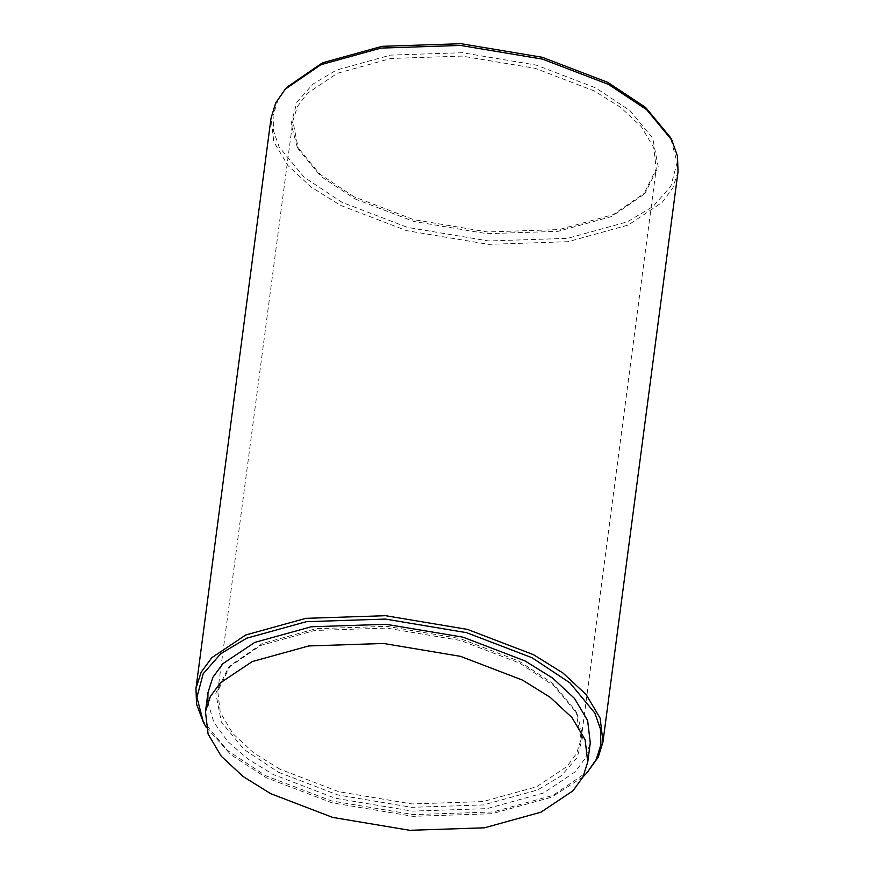 <?xml version="1.0" encoding="UTF-8"?>
<svg xmlns="http://www.w3.org/2000/svg" width="874" height="874" viewBox="0 0 874 874"><rect width="100%" height="100%" fill="white"/><g stroke="black" fill="none" stroke-linecap="round" stroke-linejoin="round"><path stroke-width="0.66" stroke-dasharray="4.37 3.28" d="M278.391 772.201L337.845 794.969L411.676 807.325L483.442 804.932L537.608 789.954L561.141 775.904L577.157 757.638L582.86 736.203L576.916 713.413L554.236 685.981L519.866 663.202L460.412 640.445L386.57 628.089L314.804 630.471L260.638 645.46L228.507 667.539L215.802 693.224L221.297 721.913L243.966 749.389L278.391 772.201M279.833 769.142L253.526 752.787L232.768 733.494L220.259 712.419L217.768 691.225L230.397 665.442L262.244 643.559L315.918 628.712L387.029 626.352L460.183 638.588L519.09 661.148L553.155 683.719L575.627 710.89L581.155 739.065L576.523 753.519L566.964 766.509L536.68 786.731L483.016 801.578L411.894 803.949L338.741 791.702L279.833 769.142M354.91 198.89L413.817 221.45L486.971 233.697L558.082 231.326L611.756 216.479L643.603 194.596L656.232 168.813L653.741 147.619L641.232 126.544L620.474 107.251L594.167 90.896L535.259 68.336L462.106 56.089L390.984 58.46L337.32 73.307L307.036 93.529L297.477 106.519L292.845 120.973L298.373 149.148L320.845 176.319L354.91 198.89M583.067 776.844L551.549 797.219L491.931 813.716L412.943 816.338L331.672 802.736L266.242 777.685L230.933 754.743L206.144 727.223M354.134 196.836L319.764 174.057L297.084 146.624L291.14 123.835L296.843 102.4L312.859 84.133L336.392 70.095L390.558 55.106L462.324 52.713L536.155 65.069L595.609 87.837L630.034 110.648L652.703 138.125L658.198 166.814L645.493 192.498L613.362 214.578L559.196 229.567L487.43 231.96L413.588 219.603L354.134 196.836M287.087 87.127L277.757 100.586L273.103 115.401L273.551 131.056L279.156 146.963L304.108 177.203L341.996 202.309L407.426 227.371L488.686 240.973L567.674 238.34L627.292 221.854L653.184 206.395L670.817 186.293L677.088 162.695L670.555 137.611M202.156 719.914L227.327 750.351L265.478 775.62L331.454 800.89L413.391 814.601L493.034 811.957L553.144 795.318L588.814 770.813M678.027 171.686L672.838 187.866L662.131 202.418L628.22 225.066L568.111 241.694L488.468 244.349L406.53 230.638L340.554 205.368L311.089 187.058L287.83 165.437L273.835 141.839L271.038 118.099M207.793 702.27L213.857 722.274L227.917 741.698L248.424 759.375L273.267 774.506L335.245 798.246L412.211 811.116L487.015 808.636L543.486 793.013L575.332 771.742L585.383 758.075L590.267 742.867M576.916 713.413L575.627 710.89M228.507 667.539L230.397 665.442M217.768 691.225L292.845 120.973M581.155 739.065L656.232 168.813M297.084 146.624L298.373 149.148M645.493 192.498L643.603 194.596"/><path stroke-width="1.31" d="M206.144 727.223L203.445 722.427L196.912 697.343L203.183 673.745L220.816 653.643L246.708 638.195L306.326 621.698L385.314 619.065L466.574 632.667L532.004 657.729L569.892 682.834L594.844 713.075L600.449 728.982L600.897 744.637L596.243 759.451L586.913 772.911L583.067 776.844M671.844 140.135L670.555 137.611L645.591 107.426L607.758 82.353L542.328 57.302L461.057 43.7L382.069 46.322L322.451 62.819L287.087 87.127L285.186 89.224L320.856 64.72L380.966 48.081L460.609 45.437L542.546 59.148L608.523 84.417L646.673 109.687L671.844 140.135L677.481 156.031L678.027 171.686L602.962 741.939L600.165 718.21L586.17 694.601L562.911 672.98L533.446 654.67L467.47 629.4L385.532 615.689L305.889 618.344L245.78 634.972L211.869 657.619L201.162 672.172L195.973 688.351L196.519 704.007L203.445 722.427M586.913 772.911L598.297 757.07L602.962 741.939M195.973 688.351L271.038 118.099L275.703 102.968L285.186 89.224M587.743 762.052L585.121 739.754L571.967 717.587L550.128 697.277L522.455 680.081L460.478 656.341L383.522 643.461L308.708 645.952L252.247 661.574L220.39 682.845L210.339 696.512L205.466 711.72L208.078 734.007L221.231 756.185L243.07 776.483L270.743 793.69L332.721 817.419L409.688 830.3L484.491 827.809L540.951 812.186L572.809 790.915L582.86 777.248L587.743 762.052L590.267 742.867L587.645 720.58L574.491 698.402L552.652 678.104L524.979 660.897L463.002 637.168L386.046 624.287L311.231 626.778L254.771 642.401L222.914 663.661L212.863 677.339L207.99 692.536L207.793 702.27M207.99 692.536L205.466 711.72"/></g></svg>
